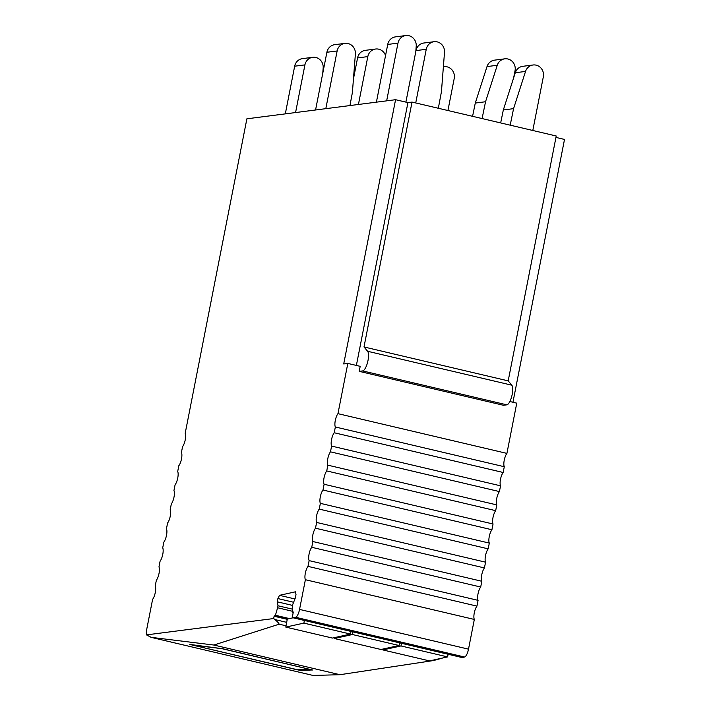 <?xml version="1.0" encoding="UTF-8"?>
<svg xmlns="http://www.w3.org/2000/svg" width="711" height="711" viewBox="0 0 711 711"><rect width="100%" height="100%" fill="white"/><g stroke="black" fill="none" stroke-linecap="round" stroke-linejoin="round"><path stroke-width="1.07" d="M312.653 670.02L222.774 648.743L189.713 644.424L296.505 669.646L300.451 670.402L312.662 669.966M313.116 675.45L339.974 674.703L213.86 645.037L150.928 637.314L313.062 675.45L151.114 637.349L146.493 634.887L273.673 618.543L274.873 619.557L286.675 622.338M362.628 370.92L506.819 404.835L503.406 405.27L359.206 371.355L362.628 370.92A10.301 3.253 -76.8 0 0 367.623 362.183A10.301 3.253 -76.8 0 0 367.614 351.278L363.996 346.959L412.033 102.082L407.936 102.606L395.565 99.7L246.886 118.808L185.189 433.301A7.723 2.435 -76.8 0 1 185.402 433.888A7.723 2.435 -76.8 0 1 183.038 445.948A7.723 2.435 -76.8 0 1 182.567 446.632L181.438 452.392A7.723 2.435 -76.8 0 1 181.661 452.978A7.723 2.435 -76.8 0 1 179.296 465.038A7.723 2.435 -76.8 0 1 178.825 465.723L177.697 471.482A7.723 2.435 -76.8 0 1 177.91 472.068A7.723 2.435 -76.8 0 1 175.546 484.129A7.723 2.435 -76.8 0 1 175.084 484.813L173.946 490.572A7.723 2.435 -76.8 0 1 174.168 491.159A7.723 2.435 -76.8 0 1 171.804 503.219A7.723 2.435 -76.8 0 1 171.333 503.903L170.205 509.663A7.723 2.435 -76.8 0 1 170.418 510.249A7.723 2.435 -76.8 0 1 168.054 522.309A7.723 2.435 -76.8 0 1 167.592 522.994L166.463 528.753A7.723 2.435 -76.8 0 1 166.676 529.34A7.723 2.435 -76.8 0 1 164.312 541.4A7.723 2.435 -76.8 0 1 163.841 542.084L162.712 547.843A7.723 2.435 -76.8 0 1 162.935 548.43A7.723 2.435 -76.8 0 1 160.562 560.49A7.723 2.435 -76.8 0 1 160.099 561.175L158.971 566.934A7.723 2.435 -76.8 0 1 159.184 567.52A7.723 2.435 -76.8 0 1 156.82 579.581A7.723 2.435 -76.8 0 1 156.358 580.265L155.22 586.024A7.723 2.435 -76.8 0 1 155.442 586.611A7.723 2.435 -76.8 0 1 153.078 598.671A7.723 2.435 -76.8 0 1 152.607 599.355L146.733 629.315A7.723 2.435 -76.8 0 0 146.493 634.887M442.66 658.004L433.657 660.519L339.974 674.703M274.873 619.557C277.299 621.512 278.73 623.058 279.165 624.187L213.86 645.037M555.958 137.419L564.507 139.436L512.942 402.257M509.84 401.528L516.764 403.155L506.907 453.396A7.723 2.435 -76.8 0 0 506.436 454.08A7.723 2.435 -76.8 0 0 504.072 466.132A7.723 2.435 -76.8 0 0 504.295 466.727L503.166 472.486A7.723 2.435 -76.8 0 0 502.695 473.171A7.723 2.435 -76.8 0 0 500.331 485.222A7.723 2.435 -76.8 0 0 500.544 485.817L499.415 491.577A7.723 2.435 -76.8 0 0 498.953 492.261A7.723 2.435 -76.8 0 0 496.58 504.312A7.723 2.435 -76.8 0 0 496.802 504.908L495.674 510.667A7.723 2.435 -76.8 0 0 495.203 511.351A7.723 2.435 -76.8 0 0 492.839 523.403A7.723 2.435 -76.8 0 0 493.052 523.998L491.923 529.757A7.723 2.435 -76.8 0 0 491.461 530.442A7.723 2.435 -76.8 0 0 489.097 542.493A7.723 2.435 -76.8 0 0 489.31 543.088L488.181 548.848A7.723 2.435 -76.8 0 0 487.71 549.532A7.723 2.435 -76.8 0 0 485.346 561.583A7.723 2.435 -76.8 0 0 485.569 562.179L484.431 567.938A7.723 2.435 -76.8 0 0 483.969 568.622A7.723 2.435 -76.8 0 0 481.605 580.674A7.723 2.435 -76.8 0 0 481.818 581.269L480.689 587.028A7.723 2.435 -76.8 0 0 480.218 587.713A7.723 2.435 -76.8 0 0 477.854 599.764A7.723 2.435 -76.8 0 0 478.076 600.36L476.948 606.119A7.723 2.435 -76.8 0 0 476.477 606.803A7.723 2.435 -76.8 0 0 474.113 618.854A7.723 2.435 -76.8 0 0 474.326 619.45L468.505 649.152L299.553 609.416L305.383 579.714L474.326 619.45M273.673 618.543L274.099 616.233L275.424 615.282L277.61 607.763L277.983 605.763L277.29 601.826L277.894 598.564L279.503 595.329L295.509 591.801L295.998 594.574L295.394 597.835L292.754 604.43L292.221 611.576L292.372 612.198L293.288 612.002L292.736 615.015A3.093 0.978 -76.8 0 0 293.074 617.797A3.093 0.978 -76.8 0 0 293.216 617.797L295.598 617.272L464.541 657.008A7.723 2.435 -76.8 0 0 468.505 649.152M464.541 657.008L462.168 657.533L293.216 617.797M395.565 99.7L343.715 363.952L347.821 363.419L360.193 366.334L359.206 371.355M295.598 617.272A7.723 2.435 -76.8 0 0 299.553 609.416M476.948 606.119L307.996 566.383A7.723 2.435 -76.8 0 0 307.534 567.058A7.723 2.435 -76.8 0 0 305.17 579.118A7.723 2.435 -76.8 0 0 305.383 579.714M307.996 566.383L309.134 560.624L478.076 600.36M480.689 587.028L311.747 547.292A7.723 2.435 -76.8 0 0 311.276 547.968A7.723 2.435 -76.8 0 0 308.912 560.028A7.723 2.435 -76.8 0 0 309.134 560.624M311.747 547.292L312.876 541.533L481.818 581.269M484.431 567.938L315.488 528.202A7.723 2.435 -76.8 0 0 315.026 528.877A7.723 2.435 -76.8 0 0 312.662 540.938A7.723 2.435 -76.8 0 0 312.876 541.533M315.488 528.202L316.617 522.443L485.569 562.179M488.181 548.848L319.239 509.112A7.723 2.435 -76.8 0 0 318.768 509.787A7.723 2.435 -76.8 0 0 316.404 521.847A7.723 2.435 -76.8 0 0 316.617 522.443M319.239 509.112L320.368 503.352L489.31 543.088M491.923 529.757L322.981 490.021A7.723 2.435 -76.8 0 0 322.518 490.697A7.723 2.435 -76.8 0 0 320.146 502.757A7.723 2.435 -76.8 0 0 320.368 503.352M322.981 490.021L324.109 484.262L493.052 523.998M495.674 510.667L326.731 470.931A7.723 2.435 -76.8 0 0 326.26 471.606A7.723 2.435 -76.8 0 0 323.896 483.667A7.723 2.435 -76.8 0 0 324.109 484.262M326.731 470.931L327.86 465.172L496.802 504.908M499.415 491.577L330.473 451.841A7.723 2.435 -76.8 0 0 330.002 452.516A7.723 2.435 -76.8 0 0 327.638 464.576A7.723 2.435 -76.8 0 0 327.86 465.172M330.473 451.841L331.602 446.081L500.544 485.817M503.166 472.486L334.214 432.75A7.723 2.435 -76.8 0 0 333.752 433.426A7.723 2.435 -76.8 0 0 331.388 445.486A7.723 2.435 -76.8 0 0 331.602 446.081M334.214 432.75L335.352 426.991L504.295 466.727M506.907 453.396L337.965 413.66A7.723 2.435 -76.8 0 0 337.494 414.335A7.723 2.435 -76.8 0 0 335.13 426.396A7.723 2.435 -76.8 0 0 335.352 426.991M337.965 413.66L347.821 363.419M274.099 616.233L287.235 619.325M277.61 607.763L292.248 611.211M277.983 605.763L292.399 609.149M277.29 601.826L292.674 605.443M277.894 598.564L293.243 602.173M279.503 595.329L294.843 598.938M412.033 102.082L556.233 135.997L508.187 380.874L511.813 385.193L367.614 351.278M407.936 102.606L356.371 365.436M506.819 404.835A10.301 3.253 -76.8 0 0 511.813 396.098A10.301 3.253 -76.8 0 0 511.813 385.193M363.996 346.959L508.187 380.874M322.75 73.384L323.167 67.963A9.785 9.225 82.7 0 0 312.716 57.307A9.785 9.225 82.7 0 0 304.921 64.888L295.572 112.551M304.921 64.888L294.665 66.203A9.785 9.225 -97.3 0 1 302.459 58.622L312.716 57.307M294.665 66.203L285.315 113.867M349.954 105.557L352.389 92.554L355.384 54.027A9.785 9.225 82.7 0 0 344.933 43.371L334.685 44.686A9.785 9.225 82.7 0 0 326.891 52.267L315.568 109.983M344.933 43.371A9.785 9.225 82.7 0 0 337.138 50.952L325.816 108.659M415.802 51.627L416.219 46.206A9.785 9.225 82.7 0 0 405.768 35.55L395.52 36.865A9.785 9.225 82.7 0 0 387.726 44.446L376.403 102.162M405.768 35.55A9.785 9.225 82.7 0 0 397.982 43.131L386.66 100.838M438.332 108.268L441.442 91.683L444.499 52.365A9.785 9.225 82.7 0 0 434.048 41.709L423.792 43.024A9.785 9.225 82.7 0 0 415.997 50.605L405.892 102.126M434.048 41.709A9.785 9.225 82.7 0 0 426.253 49.29L415.731 102.944M385.549 55.547A9.785 9.225 82.7 0 0 375.612 49.023A9.785 9.225 82.7 0 0 367.818 56.604L358.433 104.473M367.818 56.604L357.571 57.92A9.785 9.225 -97.3 0 1 365.365 50.339L375.612 49.023M357.571 57.92L353.456 78.894M447.93 110.525L454.213 78.486A9.785 9.225 82.7 0 0 443.922 66.656A9.785 9.225 82.7 0 0 443.38 66.736M472.575 116.32L475.286 103.059L485.542 101.744L482.094 118.559M485.542 101.744L497.265 65.27L487.008 66.585L475.286 103.059M513.635 77.872L515.048 70.665A9.785 9.225 82.7 0 0 504.757 58.835A9.785 9.225 82.7 0 0 497.265 65.27M504.757 58.835L494.509 60.151A9.785 9.225 82.7 0 0 487.008 66.585M500.668 122.923L503.326 109.965L513.573 108.65L510.196 125.172M513.573 108.65L525.536 71.429L515.279 72.744L503.326 109.965M532.797 130.486L543.328 76.824A9.785 9.225 82.7 0 0 533.037 64.994L522.781 66.31A9.785 9.225 82.7 0 0 515.279 72.744M533.037 64.994A9.785 9.225 82.7 0 0 525.536 71.429M399.075 645.499L380.972 649.49L334.339 638.514L352.434 634.523L399.075 645.499L399.564 642.842M304.388 620.454L303.89 623.112L350.532 634.079L351.021 631.421M352.434 634.523L352.923 631.875M401.466 643.286L400.977 645.943L447.61 656.911L448.108 654.262M334.339 638.514L334.508 637.607M447.61 656.911L429.515 660.901L382.882 649.934L400.977 645.943M383.042 649.027L382.882 649.934M350.532 634.079L332.437 638.069L285.795 627.102L303.89 623.112M462.017 657.533L293.074 617.797L287.28 619.077L285.795 627.102M300.451 670.402L300.575 669.833M279.165 624.187L286.035 625.796M432.492 660.243L433.657 660.519M440.429 658.502L441.149 658.67M274.97 616.046L287.582 619.014M289.493 618.588L275.424 615.282M221.956 648.681L310.183 669.451L297.322 669.709L192.574 645.073L221.956 648.681A2.577 0.809 103.2 0 0 222.188 648.61M297.251 669.691A2.577 0.809 -76.8 0 0 297.287 669.709L311.018 669.504A2.577 2.533 -91.8 0 1 310.183 669.451M192.494 645.055A2.577 0.809 -76.8 0 0 192.53 645.064L297.287 669.709A2.577 0.809 -76.8 0 0 297.322 669.709M298.611 669.895A2.577 2.533 -91.8 0 1 297.98 669.842M191.517 644.61A2.577 2.302 97 0 0 192.29 644.975M191.33 644.593L192.53 645.064A2.577 0.809 -76.8 0 0 192.574 645.073M220.721 648.299A2.577 2.302 97 0 0 221.343 648.556M337.138 50.952L326.891 52.267M397.982 43.131L387.726 44.446M426.253 49.29L415.997 50.605M443.38 66.718L443.922 66.656"/></g></svg>

